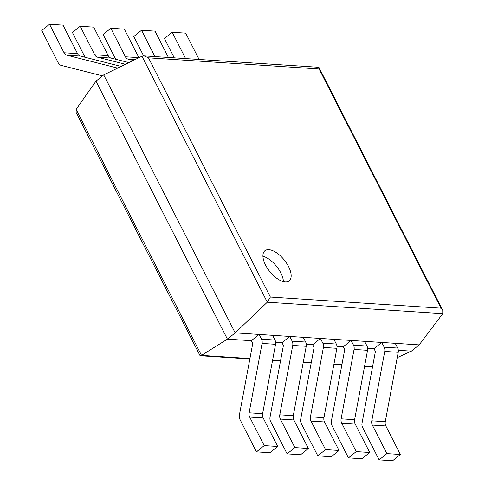 <?xml version="1.0" encoding="UTF-8"?>
<svg xmlns="http://www.w3.org/2000/svg" width="485" height="485" viewBox="0 0 485 485"><rect width="100%" height="100%" fill="white"/><g stroke="black" fill="none" stroke-linecap="round" stroke-linejoin="round"><path stroke-width="0.73" d="M398.312 350.291L411.413 351.146L397.239 357.615M379.124 459.871L386.878 453.608L400.374 454.487L392.62 460.75L379.124 459.871L362.598 427.43A5.674 4.559 93.7 0 1 362.028 423.169L375.414 351.473L374.002 348.703L367.642 348.291M348.46 457.87L356.214 451.608L369.709 452.487L361.949 458.749L348.46 457.87L331.934 425.43A5.674 4.559 93.7 0 1 331.364 421.168L344.75 349.473L343.338 346.702L336.978 346.284M317.796 455.864L325.55 449.601L339.039 450.486L331.285 456.749L317.796 455.864L301.264 423.429A5.674 4.559 93.7 0 1 300.7 419.167L314.086 347.472L312.673 344.702L306.314 344.283M287.126 453.863L294.88 447.6L308.375 448.486L300.621 454.742L287.126 453.863L270.6 421.429A5.674 4.559 93.7 0 1 270.03 417.167L283.416 345.466L282.003 342.695L275.644 342.283M256.462 451.862L264.216 445.6L277.711 446.479L269.957 452.741L256.462 451.862L239.936 419.422A5.674 4.559 93.7 0 1 239.366 415.166L252.752 343.465L251.339 340.694L227.423 339.136L201.499 355.378L200.444 355.741L199.905 355.384L76.175 112.544L76.115 109.289L95.975 81.165L103.729 74.902L141.966 56.211L143.978 55.872L148.501 57.842L319.106 68.979L319.069 67.621L318.53 67.269L143.978 55.872M411.413 351.146L419.173 344.883L235.177 332.874L267.308 302.203L270.375 297.044L148.501 57.842M95.975 81.165L227.423 339.136L235.177 332.874L103.729 74.902M419.173 344.883L442.763 313.656L442.738 310.345L440.986 308.181L270.375 297.044M268.829 249.696A19.351 9.263 51.1 0 0 264.889 250.763A19.351 9.263 51.1 0 0 269.842 271.636A19.351 9.263 51.1 0 0 289.205 280.87A19.351 9.263 51.1 0 0 286.605 263.228A19.351 9.263 51.1 0 0 268.829 249.696M283.416 281.639A19.351 9.263 51.1 0 0 262.925 256.256M264.216 445.6L249.684 417.082A5.674 4.559 93.7 0 1 249.114 412.82L262.07 343.422A5.674 4.559 -86.3 0 0 261.506 339.161L259.093 334.432L251.339 340.694M277.711 446.479L263.179 417.961A5.674 4.559 93.7 0 1 262.609 413.699L275.565 344.308A5.674 4.559 -86.3 0 0 274.995 340.046L272.588 335.317L259.093 334.432M77.551 53.647L64.056 52.768L49.525 24.25L63.02 25.129L77.551 53.647A5.674 4.559 -86.3 0 0 80.389 56.078L121.08 66.421M102.505 75.89L61.14 65.378A5.674 4.559 -86.3 0 1 58.303 62.947L41.771 30.513L49.525 24.25M64.056 52.768A5.674 4.559 -86.3 0 0 66.9 55.199L117.649 68.1M294.88 447.6L280.348 419.082A5.674 4.559 93.7 0 1 279.784 414.82L292.74 345.429A5.674 4.559 -86.3 0 0 292.17 341.167L289.757 336.438L282.003 342.695M308.375 448.486L293.843 419.962A5.674 4.559 93.7 0 1 293.273 415.7L306.229 346.308A5.674 4.559 -86.3 0 0 305.665 342.046L303.252 337.317L289.757 336.438M108.216 55.654L94.727 54.769L80.195 26.251L93.684 27.13L108.216 55.654A5.674 4.559 -86.3 0 0 111.059 58.079L128.877 62.607M85.051 57.26L72.441 32.513L80.195 26.251M94.727 54.769A5.674 4.559 -86.3 0 0 97.564 57.2L125.445 64.287M325.55 449.601L311.018 421.083A5.674 4.559 93.7 0 1 310.449 416.821L323.404 347.43A5.674 4.559 -86.3 0 0 322.834 343.168L320.427 338.439L312.673 344.702M339.039 450.486L324.507 421.968A5.674 4.559 93.7 0 1 323.944 417.706L336.899 348.309A5.674 4.559 -86.3 0 0 336.329 344.047L333.916 339.318L320.427 338.439M138.886 57.654L125.391 56.775L110.859 28.251L124.354 29.136L138.886 57.654A5.674 4.559 -86.3 0 0 138.91 57.703M115.715 59.261L103.105 34.514L110.859 28.251M125.391 56.775A5.674 4.559 -86.3 0 0 128.228 59.2L133.242 60.473M356.214 451.608L341.683 423.084A5.674 4.559 93.7 0 1 341.113 418.828L354.068 349.43A5.674 4.559 -86.3 0 0 353.504 345.168L351.091 340.44L343.338 346.702M369.709 452.487L355.178 423.969A5.674 4.559 93.7 0 1 354.608 419.707L367.563 350.309A5.674 4.559 -86.3 0 0 366.993 346.047L364.587 341.319L351.091 340.44M154.945 56.587L141.523 30.258L155.018 31.137L168.434 57.472M143.627 55.86L133.769 36.514L141.523 30.258M386.878 453.608L372.347 425.09A5.674 4.559 93.7 0 1 371.783 420.828L384.738 351.431A5.674 4.559 -86.3 0 0 384.168 347.169L381.756 342.44L374.002 348.703M400.374 454.487L385.842 425.969A5.674 4.559 93.7 0 1 385.272 421.707L398.227 352.31A5.674 4.559 -86.3 0 0 397.664 348.054L395.251 343.319L381.756 342.44M185.609 58.588L172.193 32.259L185.682 33.138L199.105 59.473M174.285 57.854L164.439 38.521L172.193 32.259M372.601 366.545L364.629 366.029M341.937 364.544L333.965 364.023M311.267 362.544L303.295 362.022M280.603 360.543L272.631 360.022M249.939 358.542L201.499 355.378L76.115 109.289M442.763 313.656L267.308 302.203L141.966 56.211M440.986 308.181L319.106 68.979M263.179 417.961L249.684 417.082M262.609 413.699L249.114 412.82M275.565 344.308L262.07 343.422M274.995 340.046L261.506 339.161M80.389 56.078L66.9 55.199M293.843 419.962L280.348 419.082M293.273 415.7L279.784 414.82M306.229 346.308L292.74 345.429M305.665 342.046L292.17 341.167M111.059 58.079L97.564 57.2M324.507 421.968L311.018 421.083M323.944 417.706L310.449 416.821M336.899 348.309L323.404 347.43M336.329 344.047L322.834 343.168M134.951 59.637L128.228 59.2M355.178 423.969L341.683 423.084M354.608 419.707L341.113 418.828M367.563 350.309L354.068 349.43M366.993 346.047L353.504 345.168M385.842 425.969L372.347 425.09M385.272 421.707L371.783 420.828M398.227 352.31L384.738 351.431M397.664 348.054L384.168 347.169M372.522 366.969L364.55 366.454M341.858 364.969L333.886 364.447M311.188 362.968L303.216 362.447M280.524 360.967L272.552 360.446M249.86 358.967L200.444 355.741M442.738 310.345L319.069 67.621"/></g></svg>
